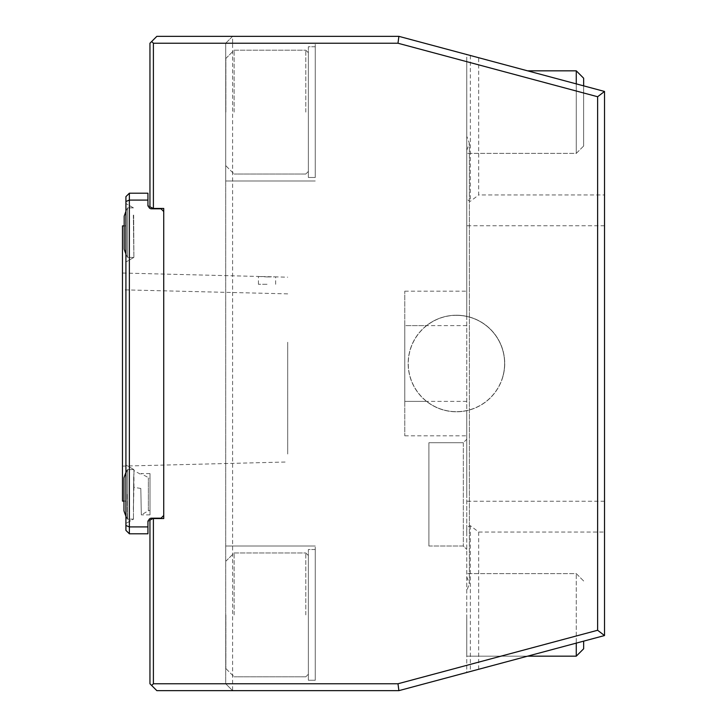 <?xml version="1.0" encoding="UTF-8"?>
<svg xmlns="http://www.w3.org/2000/svg" width="727" height="727" viewBox="0 0 727 727"><rect width="100%" height="100%" fill="white"/><g stroke="black" fill="none" stroke-linecap="round" stroke-linejoin="round"><path stroke-width="0.55" stroke-dasharray="3.63 2.73" d="M267.045 284.293L258.43 284.293L267.045 284.293M267.045 276.932L275.651 276.878L258.43 276.451L267.045 276.932M287.701 342.244L287.701 454.166L287.701 342.244M287.701 293.862L122.481 289.809L122.481 273.034L122.481 466.116L122.481 289.809M466.77 363.5L466.77 136.276L466.77 363.5M153.397 43.238L151.679 41.512L149.953 43.238L149.953 206.85L152.706 208.44L153.397 208.44L153.397 43.238L225.715 43.238L225.715 180.987L225.715 43.238L225.715 180.987L225.715 43.238L232.604 36.35L232.604 43.238L397.987 43.238L466.77 61.668L466.77 54.543L478.693 57.733L478.693 194.954L470.36 201.297C467.615 200.634 466.425 198.516 466.77 194.954L466.77 316.336A48.282 48.282 0 0 1 466.77 410.664A48.282 48.282 0 0 1 426.504 325.623L426.622 325.623C438.663 316.545 452.049 313.473 466.77 316.409L466.77 410.591A48.209 48.209 0 0 1 426.622 401.377C438.59 410.437 451.967 413.509 466.77 410.591L466.77 494.36L466.77 439.262L463.335 442.707L463.335 546.013L463.335 442.707L428.894 442.707L428.894 546.013L428.894 442.707L463.335 442.707L466.77 439.262L466.77 532.046C466.416 528.502 467.606 526.384 470.36 525.703L478.693 532.046L478.693 669.267L604.519 635.552L604.519 194.954L478.693 194.954M466.77 194.954L466.77 54.543L398.887 36.35L232.604 36.35L225.715 43.238L232.604 43.238L232.604 690.65L225.715 683.762L397.987 683.762L398.887 690.65L466.77 672.457L466.77 665.332L397.987 683.762M153.397 683.762L153.397 518.56L149.953 520.15L149.953 683.762L151.679 685.488L153.397 683.762L225.715 683.762L225.715 43.238L225.715 683.762L232.604 690.65L398.887 690.65M151.679 41.512L156.841 36.35L232.604 36.35M232.604 690.65L156.841 690.65L151.679 685.488M466.77 401.377L404.785 401.377L404.785 435.818L404.785 325.623L404.785 401.377L426.622 401.377M466.77 325.623L404.785 325.623L404.785 291.182L404.785 325.623L426.504 325.623A48.282 48.282 0 0 1 504.447 368.698A48.282 48.282 0 0 1 456.447 411.782A48.282 48.282 0 0 1 408.438 358.302A48.282 48.282 0 0 1 466.77 316.336L466.77 316.409A48.209 48.209 0 0 0 426.622 325.623M478.693 57.733L604.519 91.448L604.519 194.954M398.887 36.35L397.987 43.238M153.397 208.44L163.729 208.44L163.729 518.56L153.397 518.56M125.916 201.515L125.916 530.356L129.361 533.791L147.935 533.791L147.935 520.95L148.626 520.95A2.754 2.754 0 0 1 151.38 518.197L161.012 518.197L163.729 515.479L163.729 211.521L161.012 208.803L151.38 208.803A2.754 2.754 0 0 1 148.626 206.05L147.935 206.05L147.935 193.209L129.361 193.209L125.916 196.644L125.916 201.515L129.361 200.089L129.361 193.209M163.729 515.479L163.729 211.521M466.77 532.046L466.77 672.457L478.693 669.267M478.693 532.046L604.519 532.046M428.894 546.013L463.335 546.013L466.77 549.458L463.335 546.013L428.894 546.013M466.77 61.668L466.77 665.332M466.77 112.112L466.77 153.397L466.77 112.112M466.77 614.888L466.77 656.172L466.77 614.888M456.447 315.336A48.164 48.164 0 0 0 447.505 410.828A48.164 48.164 0 0 0 502.73 376.813A48.164 48.164 0 0 0 456.447 315.336M315.254 614.888L315.254 546.013L315.254 614.888M225.715 683.762L315.254 683.762L225.715 683.762M315.254 549.521L315.254 680.254L315.254 549.521L315.254 680.254L315.254 549.521L308.366 549.521L308.366 680.254L308.366 549.521L308.366 680.254L308.366 549.521L315.254 549.521M315.254 112.112L315.254 43.238L315.254 112.112M225.715 43.238L315.254 43.238L225.715 43.238M315.254 46.746L315.254 177.479L315.254 46.746L315.254 177.479L315.254 46.746L308.366 46.746L308.366 177.479L308.366 46.746L308.366 177.479L308.366 46.746L315.254 46.746M123.972 510.872L123.972 477.848M125.916 253.905A55.043 55.043 0 0 0 127.534 257.413L127.534 207.867L127.534 257.413L127.534 207.867L125.916 211.375L127.534 207.867L127.534 257.413A55.043 55.043 0 0 1 124.181 249.152L124.181 216.128M124.181 477.848L124.181 510.872L124.181 477.848L127.534 469.587L127.534 519.133L127.534 469.587L133.659 469.587M127.325 494.36L127.325 519.133L127.325 494.36M149.998 510.272L149.998 478.448L149.998 510.272L148.363 510.808L148.363 477.912L148.363 510.808L141.32 514.87L140.811 488.462L141.32 514.87L149.998 514.87L149.998 473.586L149.998 514.87M122.481 501.112L122.481 225.888M140.811 488.462L133.95 487.344L133.341 510.872L133.895 469.587L133.95 470.596L140.811 474.404M133.95 487.344L133.95 470.596M133.659 215.101L133.895 257.413L133.659 215.101M133.341 215.128L133.886 257.413L133.341 215.128M133.659 476.867L133.441 519.133L133.659 476.867M125.916 363.5L125.916 225.888L125.916 363.5M129.361 533.791L129.361 526.911L125.916 525.485M147.935 526.911L129.361 526.911L129.361 200.089L147.935 200.089M502.73 376.813A48.164 48.164 0 0 0 444.833 316.754A48.164 48.164 0 0 0 421.769 396.924A48.164 48.164 0 0 0 502.73 376.813M583.654 85.859L583.654 146.009L583.654 78.216L583.654 146.009L583.654 78.216L576.266 70.828L576.266 153.397L576.266 83.878M583.654 648.784L583.654 641.141M527.566 656.172L466.77 656.172L576.266 656.172L576.266 573.603L576.266 643.122M225.861 614.888L225.861 668.558L225.861 614.888M234.121 614.888L234.121 552.965L234.121 614.888M305.785 614.888L305.785 552.965L305.785 614.888M308.366 674.229L308.366 555.555L308.366 674.229L308.366 555.555L308.366 674.229L305.785 676.81L234.121 676.81L305.785 676.81L308.366 674.229M225.861 112.112L225.861 58.442L225.861 112.112M234.121 112.112L234.121 50.19L234.121 112.112M305.785 112.112L305.785 50.19L305.785 112.112M308.366 171.445L308.366 52.771L308.366 171.445L308.366 52.771L308.366 171.445L305.785 174.035L234.121 174.035L305.785 174.035L308.366 171.445M470.36 55.497L470.36 201.297M470.36 525.703L470.36 671.503M604.519 225.752L466.77 225.752M604.519 501.248L466.77 501.248M275.651 284.293L275.651 276.878L287.701 277.187M258.43 284.293L258.43 276.451L122.481 273.034M122.481 466.116L287.701 461.972M466.77 150.244L469.378 143.255L466.77 136.276M466.77 576.756L469.378 583.745L469.378 143.255L469.378 583.745L466.77 590.724M404.785 435.818L466.77 435.818M404.785 291.182L466.77 291.182M225.715 546.013L315.254 546.013L225.715 546.013M225.715 180.987L315.254 180.987L225.715 180.987M133.895 469.587L125.916 464.989L133.895 469.587L127.325 469.587A55.043 55.043 0 0 0 125.916 472.595M125.916 516.125A55.043 55.043 0 0 0 127.325 519.133L133.441 519.133L125.916 523.467L133.441 519.133M149.998 473.586L140.865 473.586L149.998 478.448M124.181 510.872A55.043 55.043 0 0 0 127.534 519.133L133.659 519.133M133.895 257.413L125.916 262.011L133.895 257.413L127.534 257.413L133.659 257.413M133.441 207.867L125.916 203.533L133.441 207.867L127.534 207.867L133.659 207.867M123.972 501.112L125.916 501.112M124.181 225.888L125.916 225.888M583.654 146.009L576.266 153.397L466.77 153.397L576.266 153.397L583.654 146.009M527.566 70.828L576.266 70.828M583.654 580.991L576.266 573.603L466.77 573.603L576.266 573.603L583.654 580.991M225.861 668.558L234.121 676.81L225.861 668.558M225.861 561.217L234.121 552.965L305.785 552.965L308.366 555.555L305.785 552.965L234.121 552.965L225.861 561.217M308.366 680.254L315.254 680.254L308.366 680.254M225.861 165.783L234.121 174.035L225.861 165.783M225.861 58.442L234.121 50.19L305.785 50.19L308.366 52.771L305.785 50.19L234.121 50.19L225.861 58.442M308.366 177.479L315.254 177.479L308.366 177.479"/><path stroke-width="1.09" d="M149.953 206.85L149.953 43.238L156.841 36.35L398.887 36.35L397.987 43.238L153.397 43.238L153.397 208.44L149.953 206.85M398.887 36.35L604.519 91.448L604.519 635.552L398.887 690.65L156.841 690.65L149.953 683.762L149.953 520.15L152.706 518.56L153.397 518.56L153.397 683.762L397.987 683.762L597.63 630.264L597.63 96.736L397.987 43.238M604.519 91.448L597.63 96.736M604.519 635.552L597.63 630.264M398.887 690.65L397.987 683.762M153.397 683.762L151.679 685.488M151.679 41.512L153.397 43.238M153.397 518.56L163.729 518.56L163.729 208.44L153.397 208.44M125.916 472.595A55.043 55.043 0 0 0 123.972 477.848L123.972 510.872A55.043 55.043 0 0 0 125.916 516.125M124.181 216.128L125.916 211.375L124.181 216.128L124.181 249.152A55.043 55.043 0 0 0 125.916 253.905M124.181 225.888L122.481 225.888L122.481 501.112L123.972 501.112M129.361 193.209L147.935 193.209L147.935 200.089L129.361 200.089L129.361 193.209L125.916 196.644L125.916 201.515L129.361 200.089L129.361 533.791L125.916 530.356L125.916 525.485L129.361 526.911L147.935 526.911L147.935 533.791L129.361 533.791M125.916 525.485L125.916 201.515M147.935 526.911L147.935 520.95L148.626 520.95A2.754 2.754 0 0 1 151.38 518.197L161.012 518.197L163.729 515.479M163.729 211.521L161.012 208.803L151.38 208.803A2.754 2.754 0 0 1 148.626 206.05L147.935 206.05L147.935 200.089M527.566 70.828L576.266 70.828L583.654 78.216L583.654 85.859M576.266 70.828L576.266 83.878M583.654 641.141L583.654 648.784L576.266 656.172L576.266 643.122M527.566 656.172L576.266 656.172L583.654 648.784"/></g></svg>
